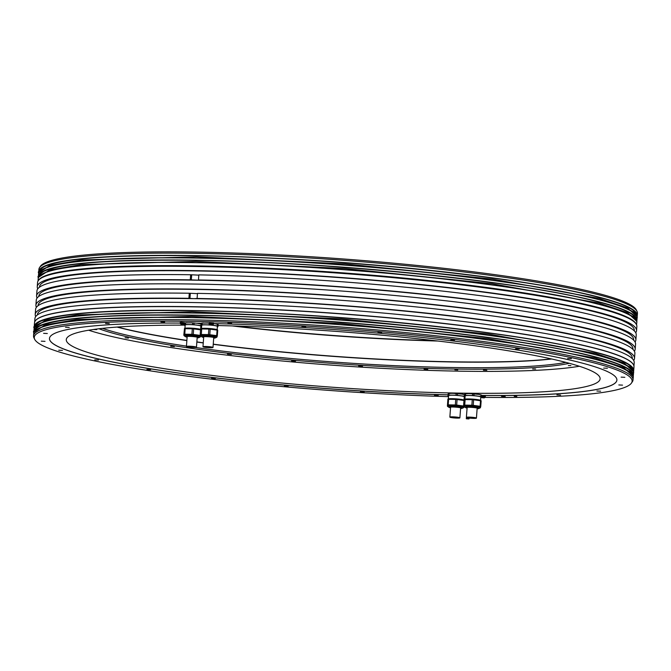 <?xml version="1.0" encoding="UTF-8"?>
<svg xmlns="http://www.w3.org/2000/svg" width="671" height="671" viewBox="0 0 671 671"><rect width="100%" height="100%" fill="white"/><g stroke="black" fill="none" stroke-linecap="round" stroke-linejoin="round"><path stroke-width="1.01" d="M466.471 418.805L469.004 418.922L466.471 418.805M448.522 396.653A299.736 31.327 4.2 0 1 34.666 339.283A299.736 31.327 4.2 0 1 191.646 321.35A299.736 31.327 4.2 0 1 495.257 344.668A299.736 31.327 4.2 0 1 631.428 383.107A299.736 31.327 4.2 0 1 485.133 397.383M438.213 395.462L434.498 395.286L438.213 395.462M364.168 391.914L360.453 391.738L364.168 391.914M288.144 386.152L284.429 385.976L288.144 386.152M215.299 378.561L211.583 378.385L215.299 378.561M150.606 369.654L146.89 369.478L150.606 369.654M98.478 360.05L94.762 359.874L98.478 360.05M62.462 350.388L58.746 350.22L62.462 350.388M45.016 341.346L41.3 341.17L45.016 341.346M47.322 333.521L43.607 333.344L47.322 333.521M69.23 327.456L65.523 327.28L69.23 327.456M109.247 323.565L105.532 323.388L109.247 323.565M164.647 322.114L160.931 321.937L164.647 322.114M505.213 396.544L501.497 396.368L505.213 396.544M560.604 395.085L556.888 394.909L560.604 395.085M600.62 391.193L596.905 391.017L600.62 391.193M622.529 385.129L618.813 384.961L622.529 385.129M624.835 377.312L621.12 377.136L624.835 377.312M607.389 368.262L603.674 368.085L607.389 368.262M571.373 358.608L567.658 358.431L571.373 358.608M519.245 348.995L515.529 348.828L519.245 348.995M454.552 340.096L450.845 339.92L454.552 340.096M381.715 332.497L377.999 332.33L381.715 332.497M305.682 326.735L301.967 326.559L305.682 326.735M231.646 323.196L227.93 323.019L231.646 323.196M516.838 396.444L514.212 396.318L516.838 396.444M201.392 323.212L201.359 323.321A284.47 29.734 4.2 0 0 196.368 323.246L195.471 323.12A8.731 0.914 -175.8 0 0 191.319 322.801L192.736 322.986A9.319 0.973 4.2 0 1 194.078 323.087L195.471 323.12M196.939 323.254L200.973 324.034L200.855 325.636L193.961 324.689A9.319 0.973 -175.8 0 0 192.619 324.579L185.481 324.47L185.599 322.868L191.319 322.801M187.033 322.734A8.731 0.914 -175.8 0 0 185.154 322.885L184.877 322.936M184.609 323.103A284.47 29.734 4.2 0 1 184.802 323.112L184.886 322.936A9.319 0.973 4.2 0 1 185.221 322.902A9.319 0.973 4.2 0 1 185.599 322.868M448.035 394.9A284.47 29.734 4.2 0 1 49.478 338.461A284.47 29.734 4.2 0 1 180.172 323.078M213.672 323.573A284.47 29.734 4.2 0 1 616.892 380.13A284.47 29.734 4.2 0 1 481.552 395.487M209.26 323.154A8.731 0.914 -175.8 0 0 207.859 323.07L209.268 323.246M203.573 323.003A8.731 0.914 -175.8 0 0 201.686 323.154L201.409 323.196A9.319 0.973 4.2 0 1 201.761 323.162A9.319 0.973 4.2 0 1 202.139 323.137L207.859 323.07M481.526 395.781L485.276 396.075L485.477 397.064L481.459 396.636M217.513 324.303A9.319 0.973 4.2 0 1 218.15 324.47L217.479 324.252A8.471 0.889 -175.8 0 0 215.106 323.741L217.513 324.303L217.396 325.896L210.501 324.949A9.319 0.973 -175.8 0 0 209.151 324.848L209.285 322.843L213.705 323.17L213.63 324.043A2.835 2.835 0 0 1 212.371 324.823L211.558 324.63M181.556 324.127L181.296 324.202A2.835 2.835 0 0 1 180.163 323.254L180.222 322.374L181.388 322.256L184.642 322.701L184.567 323.573A2.835 2.835 0 0 1 183.309 324.353L182.495 324.16M631.428 383.107L632.334 381.782A300.549 31.42 -175.8 0 0 633.03 379.92A300.549 31.42 -175.8 0 0 191.369 319.857A300.549 31.42 -175.8 0 0 33.55 335.903A300.549 31.42 -175.8 0 0 33.961 337.84L34.666 339.283M633.986 366.911A300.549 31.42 -175.8 0 0 633.567 364.965A300.549 31.42 -175.8 0 0 192.317 306.848A300.549 31.42 -175.8 0 0 35.194 321.023A300.549 31.42 -175.8 0 0 34.506 322.885L34.238 326.567A300.549 31.42 4.2 0 1 192.049 310.522A300.549 31.42 4.2 0 1 633.709 370.585L633.986 366.911M35.194 321.023L35.303 320.872A300.449 31.403 4.2 0 1 192.376 306.697A300.449 31.403 -175.8 0 1 633.491 364.806L633.567 364.965M633.944 366.123L634.204 362.583A300.449 31.403 -175.8 0 0 192.686 302.537A300.449 31.403 -175.8 0 0 34.917 318.574L34.657 322.114M635.739 332.724A300.449 31.403 -175.8 0 0 636.553 330.694L636.854 326.534A300.449 31.403 -175.8 0 0 636.443 324.596A300.449 31.403 -175.8 0 0 195.328 266.488A300.449 31.403 4.2 0 0 38.255 280.663A300.449 31.403 4.2 0 0 37.559 282.525L37.257 286.685A300.449 31.403 -175.8 0 0 37.769 288.815M636.553 330.694A300.449 31.403 -175.8 0 0 195.026 270.648A300.449 31.403 -175.8 0 0 37.257 286.685M634.38 351.21A300.449 31.403 -175.8 0 0 635.194 349.18L635.563 344.097A300.449 31.403 -175.8 0 0 194.036 284.051A300.449 31.403 -175.8 0 0 36.276 300.088L35.898 305.171A300.449 31.403 -175.8 0 0 36.41 307.301M635.194 349.18A300.449 31.403 -175.8 0 0 193.667 289.134A300.449 31.403 -175.8 0 0 35.898 305.171M37.425 314.925L37.45 314.582A298.218 31.168 4.2 0 1 194.045 298.662L197.098 298.452A300.449 31.403 -175.8 0 1 634.514 358.423A300.449 31.403 -175.8 0 1 633.701 360.453M188.912 298.318A300.449 31.403 -175.8 0 0 35.219 314.414L35.597 309.331A300.449 31.403 4.2 0 1 189.281 293.235L188.912 298.318L194.045 298.662A298.218 31.168 -175.8 0 1 632.283 358.264L632.258 358.608M35.219 314.414A300.449 31.403 -175.8 0 0 35.731 316.544M189.281 293.235L197.45 293.63M189.952 298.595L190.321 293.512M635.06 341.967A300.449 31.403 -175.8 0 0 635.873 339.937L636.242 334.854A300.449 31.403 4.2 0 0 198.826 274.884L198.457 279.966L199.497 280.243L190.27 279.832A300.449 31.403 -175.8 0 0 36.578 295.928A300.449 31.403 -175.8 0 0 37.09 298.058M635.873 339.937A300.449 31.403 -175.8 0 0 198.457 279.966M36.578 295.928L36.955 290.845A300.449 31.403 4.2 0 1 190.639 274.749L190.27 279.832M634.514 358.423L634.883 353.34A300.449 31.403 4.2 0 0 197.475 293.37L197.098 298.452M190.639 274.749L198.809 275.144M38.784 296.439L38.809 296.096A298.218 31.168 4.2 0 1 195.404 280.176A298.218 31.168 -175.8 0 1 633.642 339.778L633.617 340.122M191.68 275.026L191.31 280.109M632.938 349.365L632.963 349.021A298.218 31.168 -175.8 0 0 194.724 289.419A298.218 31.168 4.2 0 0 38.13 305.339L38.104 305.682M634.296 330.878L634.321 330.535A298.218 31.168 -175.8 0 0 196.083 270.933A298.218 31.168 4.2 0 0 39.488 286.853L39.463 287.196M38.255 280.663L38.675 280.059A300.08 31.369 4.2 0 1 195.555 265.901A300.08 31.369 -175.8 0 1 636.116 323.925L636.443 324.596M637.45 313.34A300.08 31.369 -175.8 0 0 637.039 311.394A300.08 31.369 -175.8 0 0 196.469 253.37A300.08 31.369 -175.8 0 0 39.589 267.528A300.08 31.369 -175.8 0 0 38.901 269.381L38.742 271.604A300.08 31.369 4.2 0 1 196.309 255.584A300.08 31.369 4.2 0 1 637.291 315.555L637.45 313.34M39.589 267.528L40.495 266.202A299.274 31.285 4.2 0 1 196.955 252.078A299.274 31.285 4.2 0 1 636.334 309.96L637.039 311.394M184.542 325.133A267.637 27.972 -175.8 0 0 66.278 339.627A267.637 27.972 -175.8 0 0 98.083 355.437A267.637 27.972 -175.8 0 0 397.358 391.118A267.637 27.972 -175.8 0 0 600.109 378.83A267.637 27.972 -175.8 0 0 568.303 363.019A267.637 27.972 -175.8 0 0 218.067 325.561M201.342 323.321L201.065 325.636A9.319 0.973 -175.8 0 0 201.669 325.804M213.957 323.581L215.106 323.741M481.552 395.42A284.47 29.734 -175.8 0 0 616.892 380.096M480.939 394.925A9.319 0.973 4.2 0 1 481.275 395.018A9.319 0.973 4.2 0 1 481.577 395.102L480.906 394.884A8.471 0.889 -175.8 0 0 478.532 394.372L480.939 394.925L480.822 396.527L473.927 395.58A9.319 0.973 -175.8 0 0 472.585 395.479L465.448 395.362A9.319 0.973 -175.8 0 0 464.735 395.437L464.491 396.267A9.319 0.973 -175.8 0 0 465.095 396.427M476.485 394.087A8.471 0.889 -175.8 0 0 470.212 393.617L472.703 393.877A9.319 0.973 4.2 0 1 474.045 393.978L478.532 394.372M470.212 393.617L468.081 393.583A8.471 0.889 -175.8 0 0 465.364 393.743L464.835 393.827L464.735 395.437M464.491 396.267L464.852 393.835A9.319 0.973 4.2 0 1 465.565 393.768L468.081 393.583M464.609 394.691L464.374 394.615A8.471 0.889 -175.8 0 0 462 394.103L464.399 394.665L464.282 396.267L457.396 395.311L457.513 393.718L462 394.103M459.945 393.827A8.471 0.889 -175.8 0 0 453.671 393.349L451.549 393.315A8.471 0.889 -175.8 0 0 448.824 393.474L448.303 393.558M448.169 393.885L447.951 395.999L448.169 393.885M49.486 338.427A284.47 29.734 -175.8 0 0 448.035 394.833M184.785 323.112L184.525 325.368A9.319 0.973 -175.8 0 0 185.137 325.536M201.174 324.059L200.939 323.984A8.471 0.889 -175.8 0 0 198.574 323.472M193.961 324.689L194.078 323.087M480.772 397.584A9.319 0.973 -175.8 0 0 481.216 397.534L481.459 396.704A9.319 0.973 -175.8 0 0 481.157 396.62A9.319 0.973 -175.8 0 0 480.822 396.527M464.902 399.144L465.137 395.907A7.859 0.822 4.2 0 1 471.092 395.546A7.859 0.822 4.2 0 1 479.874 396.595A7.859 0.822 4.2 0 1 480.813 397.056L480.57 400.293M472.703 393.877L472.585 395.479M465.448 395.362L465.565 393.768M473.927 395.58L474.045 393.978M481.577 395.102L481.459 396.704M464.424 399.648L464.441 399.388A8.295 0.864 4.2 0 1 468.803 398.943A8.295 0.864 4.2 0 1 480.99 400.604L480.973 400.855M463.77 406.022L464.424 399.639A9.319 0.973 4.2 0 1 465.137 399.572L472.275 399.69A9.319 0.973 4.2 0 1 473.617 399.79L480.511 400.738A9.319 0.973 4.2 0 1 481.149 400.906L480.746 406.45A9.319 0.973 -175.8 0 0 480.1 406.282L473.214 405.334A9.319 0.973 -175.8 0 0 471.864 405.234L464.726 405.116A9.319 0.973 -175.8 0 0 464.022 405.183L463.77 406.022A9.319 0.973 -175.8 0 0 463.955 406.072M480.495 407.28L480.746 406.45M463.988 405.628A8.295 0.864 4.2 0 1 468.341 405.183A8.295 0.864 4.2 0 1 480.528 406.844L480.478 407.515A8.295 0.864 -175.8 0 0 468.291 405.854A8.295 0.864 -175.8 0 0 463.938 406.299L463.988 405.628M464.424 399.639L464.022 405.183M464.726 405.116L465.137 399.572M472.275 399.69L471.864 405.234M473.214 405.334L473.617 399.79M480.511 400.738L480.1 406.282M467.083 408.018A6.056 0.629 4.2 0 1 466.085 407.599A6.056 0.629 4.2 0 1 469.264 407.272A6.056 0.629 4.2 0 1 478.163 408.48A6.056 0.629 4.2 0 1 477.123 408.756M466.991 417.672A5.032 0.528 -175.8 0 0 472.619 418.343A5.032 0.528 -175.8 0 0 476.435 418.108A5.032 0.528 -175.8 0 0 475.831 417.815A5.032 0.528 -175.8 0 0 470.203 417.144A5.032 0.528 -175.8 0 0 466.395 417.379A5.032 0.528 -175.8 0 0 466.991 417.672M464.24 397.316A9.319 0.973 -175.8 0 0 464.676 397.266L464.928 396.385M448.245 393.634L448.32 393.567A9.319 0.973 4.2 0 1 449.025 393.5L451.549 393.315M453.671 393.349L456.163 393.609L456.045 395.211L448.907 395.102L449.025 393.5M456.163 393.609A9.319 0.973 4.2 0 1 457.513 393.718M464.919 396.435A9.319 0.973 -175.8 0 0 464.626 396.351A9.319 0.973 -175.8 0 0 464.282 396.267M447.951 395.999A9.319 0.973 -175.8 0 0 448.563 396.167M448.907 395.102A9.319 0.973 -175.8 0 0 448.203 395.169M457.396 395.311A9.319 0.973 -175.8 0 0 456.045 395.211M448.362 398.876L448.597 395.638A7.859 0.822 4.2 0 1 454.552 395.278A7.859 0.822 4.2 0 1 463.342 396.326A7.859 0.822 4.2 0 1 464.273 396.796L464.038 400.025M463.955 406.114A9.319 0.973 -175.8 0 0 463.569 406.014L456.674 405.066A9.319 0.973 -175.8 0 0 455.332 404.965L448.194 404.848A9.319 0.973 -175.8 0 0 447.482 404.915L447.909 399.119A8.295 0.864 4.2 0 1 452.262 398.683A8.295 0.864 4.2 0 1 464.282 400.142M447.482 404.915L447.892 399.371A9.319 0.973 4.2 0 1 448.597 399.304L455.735 399.421A9.319 0.973 4.2 0 1 457.085 399.522L463.971 400.47A9.319 0.973 4.2 0 1 464.181 400.52M447.448 405.359A8.295 0.864 4.2 0 1 451.801 404.915A8.295 0.864 4.2 0 1 463.997 406.576L463.946 407.247A8.295 0.864 -175.8 0 0 451.759 405.594A8.295 0.864 -175.8 0 0 447.398 406.03L447.448 405.359M448.194 404.848L448.597 399.304M455.735 399.421L455.332 404.965M456.674 405.066L457.085 399.522M463.971 400.47L463.569 406.014M450.543 407.758A6.056 0.629 4.2 0 1 449.545 407.331A6.056 0.629 4.2 0 1 452.732 407.003A6.056 0.629 4.2 0 1 461.631 408.211A6.056 0.629 4.2 0 1 460.583 408.488M450.459 417.404A5.032 0.528 -175.8 0 0 456.079 418.075A5.032 0.528 -175.8 0 0 459.895 417.848A5.032 0.528 -175.8 0 0 459.3 417.547A5.032 0.528 -175.8 0 0 453.671 416.876A5.032 0.528 -175.8 0 0 449.855 417.11A5.032 0.528 -175.8 0 0 450.459 417.404M218.15 324.47L218.033 326.072A9.319 0.973 -175.8 0 0 217.396 325.896M217.345 326.953A9.319 0.973 -175.8 0 0 217.454 326.945A9.319 0.973 -175.8 0 0 217.781 326.903L218.033 326.072M201.426 323.204L201.065 325.636M209.151 324.848L202.021 324.739L202.139 323.137M202.021 324.739A9.319 0.973 -175.8 0 0 201.308 324.806M201.468 328.513L201.711 325.276A7.859 0.822 4.2 0 1 202.885 324.94A7.859 0.822 4.2 0 1 211.717 325.217A7.859 0.822 4.2 0 1 217.387 326.433L217.144 329.662M217.069 336.649L217.312 335.827A9.319 0.973 -175.8 0 0 216.674 335.651L209.788 334.703A9.319 0.973 -175.8 0 0 208.438 334.603L201.3 334.485L201.711 328.941A9.319 0.973 4.2 0 0 200.998 329.008L201.015 328.756A8.295 0.864 4.2 0 1 205.292 328.312A8.295 0.864 4.2 0 1 213.638 328.941A8.295 0.864 4.2 0 1 217.563 329.973L217.538 330.224M201.711 328.941L208.849 329.058A9.319 0.973 4.2 0 1 210.191 329.159L217.085 330.107A9.319 0.973 4.2 0 1 217.723 330.275L217.312 335.827M201.3 334.485A9.319 0.973 -175.8 0 0 200.595 334.552M200.562 334.997A8.295 0.864 4.2 0 1 204.831 334.552A8.295 0.864 4.2 0 1 213.185 335.181A8.295 0.864 4.2 0 1 217.102 336.213L217.052 336.884A8.295 0.864 -175.8 0 0 213.135 335.852A8.295 0.864 -175.8 0 0 204.781 335.223A8.295 0.864 -175.8 0 0 200.512 335.668L200.562 334.997M208.849 329.058L208.438 334.603M209.788 334.703L210.191 329.159M217.085 330.107L216.674 335.651M203.657 337.387A6.056 0.629 4.2 0 1 202.659 336.968A6.056 0.629 4.2 0 1 205.779 336.641A6.056 0.629 4.2 0 1 211.877 337.102A6.056 0.629 4.2 0 1 214.737 337.849A6.056 0.629 4.2 0 1 213.688 338.125M212.405 347.184A5.032 0.528 -175.8 0 0 206.777 346.513A5.032 0.528 -175.8 0 0 202.969 346.748A5.032 0.528 -175.8 0 0 203.565 347.041A5.032 0.528 -175.8 0 0 209.193 347.712A5.032 0.528 -175.8 0 0 213.001 347.486A5.032 0.528 -175.8 0 0 212.405 347.184M192.736 322.986L192.619 324.579M185.481 324.47A9.319 0.973 -175.8 0 0 184.768 324.538L184.525 325.368M200.805 326.685A9.319 0.973 -175.8 0 0 200.914 326.676A9.319 0.973 -175.8 0 0 201.25 326.634L201.493 325.804A9.319 0.973 -175.8 0 0 200.855 325.636M184.936 328.245L185.171 325.016A7.859 0.822 4.2 0 1 186.345 324.672A7.859 0.822 4.2 0 1 195.186 324.957A7.859 0.822 4.2 0 1 200.847 326.165L200.612 329.402M184.852 322.944L184.768 324.538M184.458 328.748L184.483 328.496A8.295 0.864 4.2 0 1 188.752 328.052A8.295 0.864 4.2 0 1 197.106 328.673A8.295 0.864 4.2 0 1 200.855 329.511M184.466 328.74L183.812 335.123L184.466 328.74A9.319 0.973 4.2 0 1 185.171 328.673L192.309 328.79A9.319 0.973 4.2 0 1 193.659 328.891L200.545 329.838A9.319 0.973 4.2 0 1 200.746 329.889M200.52 335.483A9.319 0.973 -175.8 0 0 200.143 335.383L193.248 334.435A9.319 0.973 -175.8 0 0 191.898 334.334L184.768 334.217A9.319 0.973 -175.8 0 0 184.055 334.292M184.022 334.728A8.295 0.864 4.2 0 1 188.291 334.284A8.295 0.864 4.2 0 1 196.645 334.913A8.295 0.864 4.2 0 1 200.562 335.945L200.52 336.616A8.295 0.864 -175.8 0 0 196.595 335.584A8.295 0.864 -175.8 0 0 188.249 334.963A8.295 0.864 -175.8 0 0 183.971 335.399L184.022 334.728M192.309 328.79L191.898 334.334M193.248 334.435L193.659 328.891M200.545 329.838L200.143 335.383M184.768 334.217L185.171 328.673M187.117 337.127A6.056 0.629 4.2 0 1 186.119 336.699A6.056 0.629 4.2 0 1 189.239 336.372A6.056 0.629 4.2 0 1 195.336 336.834A6.056 0.629 4.2 0 1 198.205 337.588A6.056 0.629 4.2 0 1 197.157 337.865M195.873 346.915A5.032 0.528 -175.8 0 0 190.245 346.244A5.032 0.528 -175.8 0 0 186.429 346.479A5.032 0.528 -175.8 0 0 187.024 346.773A5.032 0.528 -175.8 0 0 192.652 347.444A5.032 0.528 -175.8 0 0 196.469 347.217A5.032 0.528 -175.8 0 0 195.873 346.915M482.566 397.752L484.127 397.769L482.315 397.668M482.91 397.828L484.252 397.836L482.927 397.643M210.619 324.596L210.359 324.672A2.835 2.835 0 0 1 209.226 323.724L213.638 324.026M212.128 324.705L210.476 324.596L212.371 324.823M211.541 324.823L212.12 324.772M210.686 324.73L211.34 324.823L210.694 324.605M180.163 323.229L184.575 323.556M183.066 324.244L181.413 324.127L183.309 324.353M182.478 324.353L183.057 324.303M181.623 324.261L182.277 324.353L181.631 324.135M88.647 330.224A267.301 27.939 -175.8 0 0 461.019 371.189A267.301 27.939 -175.8 0 0 579.35 366.257M98.989 328.765A250.098 26.144 -175.8 0 0 452.9 369.008A250.098 26.144 -175.8 0 0 569.335 363.305M424.072 369.159L427.788 369.327L424.072 369.159M358.649 365.972L362.541 366.207L358.649 365.972M291.6 360.83L295.55 361.124L291.6 360.83M227.494 354.095L231.361 354.439L227.494 354.095M170.702 346.211L174.359 346.588L170.702 346.211M125.091 337.731L128.421 338.125L125.091 337.731M93.269 329.511L96.683 329.612L94.921 329.276M568.354 365.586L570.895 365.569L568.354 365.586M532.623 368.958L535.634 369L532.623 368.958M483.414 370.174L486.827 370.283L483.414 370.174M457.681 369.964L454.888 369.813L457.681 369.964M195.429 347.461A249.293 26.06 -175.8 0 0 452.623 367.523A249.293 26.06 -175.8 0 0 565.921 362.39M102.495 328.362A249.293 26.06 -175.8 0 0 115.907 332.422A249.293 26.06 -175.8 0 0 186.454 346.135M551.721 358.993A249.293 26.06 4.2 0 1 213.235 344.307M203.246 342.956A249.293 26.06 4.2 0 1 196.846 342.059M186.865 340.591A249.293 26.06 4.2 0 1 117.039 327.071M551.294 358.893A249.478 26.077 4.2 0 1 213.252 344.148M203.254 342.797A249.478 26.077 4.2 0 1 196.855 341.891M186.874 340.432A249.478 26.077 4.2 0 1 117.484 327.037M437.92 341.036A249.478 26.077 4.2 0 1 232.25 325.93M435.63 340.767A249.293 26.06 4.2 0 1 234.548 325.997M457.739 369.981L455.013 369.78M633.533 373.084A300.549 31.42 -175.8 0 0 191.864 313.022A300.549 31.42 -175.8 0 0 34.053 329.058L33.894 331.189A300.549 31.42 4.2 0 1 191.713 315.144A300.549 31.42 4.2 0 1 633.374 375.206L633.533 373.084C638.54 356.796 502.134 332.002 345.213 320.344C290.954 316.209 239.857 313.743 191.914 312.938A300.449 31.403 -175.8 0 0 36.008 325.846M631.73 374.242A300.449 31.403 -175.8 0 0 191.579 317.559C239.513 318.364 290.618 320.83 344.877 324.965C501.791 336.624 638.205 361.417 633.189 377.706A300.549 31.42 -175.8 0 0 191.529 317.643A300.549 31.42 -175.8 0 0 33.709 333.68L33.55 335.903M33.978 331.449A300.449 31.403 4.2 0 1 191.747 315.253A300.449 31.403 4.2 0 1 633.256 375.458M632.065 369.62A300.449 31.403 -175.8 0 0 191.914 312.938C96.817 311.319 33.953 317.593 34.053 329.058M34.313 326.827A300.449 31.403 4.2 0 1 192.091 310.623A300.449 31.403 4.2 0 1 633.6 370.837M33.709 333.68C33.617 322.214 96.481 315.94 191.571 317.559A300.449 31.403 -175.8 0 0 35.664 330.467M637.106 318.054A300.08 31.369 -175.8 0 0 196.125 258.083A300.08 31.369 -175.8 0 0 38.557 274.095L38.398 276.226A300.08 31.369 4.2 0 1 195.974 260.205A300.08 31.369 4.2 0 1 636.947 320.176L637.106 318.054C642.105 301.791 505.909 277.031 349.239 265.389C295.064 261.262 244.043 258.805 196.175 258A299.987 31.361 -175.8 0 0 40.503 270.891M635.303 319.211A299.987 31.361 -175.8 0 0 195.84 262.621C243.699 263.426 294.72 265.884 348.895 270.01C505.573 281.661 641.77 306.412 636.762 322.676A300.08 31.369 -175.8 0 0 195.789 262.705A300.08 31.369 -175.8 0 0 38.213 278.717L38.046 280.99M38.482 276.486A299.987 31.361 4.2 0 1 196.007 260.306A299.987 31.361 4.2 0 1 636.829 320.428M635.647 314.59A299.987 31.361 -175.8 0 0 196.175 258C101.229 256.381 38.457 262.646 38.557 274.095M38.817 271.864A299.987 31.361 4.2 0 1 196.343 255.685A299.987 31.361 4.2 0 1 637.173 315.806M38.213 278.717C38.121 267.268 100.885 261.002 195.831 262.621A299.987 31.361 -175.8 0 0 40.168 275.513M477.115 408.832L478.767 408.555A6.769 0.705 -175.8 0 0 476.133 407.658A6.769 0.705 -175.8 0 0 468.937 407.079A6.769 0.705 -175.8 0 0 465.481 407.582L464.181 406.718A8.153 0.856 4.2 0 1 468.341 406.114A8.153 0.856 4.2 0 1 477.006 406.811A8.153 0.856 4.2 0 1 480.176 407.893L480.478 407.515M477.115 408.815A6.4 0.671 -175.8 0 0 477.031 407.968A6.4 0.671 -175.8 0 0 469.104 407.23A6.4 0.671 -175.8 0 0 467.075 408.085L465.481 407.582M450.543 407.817A6.4 0.671 -175.8 0 1 452.564 406.962A6.4 0.671 -175.8 0 1 460.491 407.7A6.4 0.671 -175.8 0 1 460.574 408.555L462.227 408.287A6.769 0.705 -175.8 0 0 459.601 407.389A6.769 0.705 -175.8 0 0 452.397 406.819A6.769 0.705 -175.8 0 0 448.949 407.314L447.649 406.45A8.153 0.856 4.2 0 1 451.801 405.846A8.153 0.856 4.2 0 1 460.474 406.542A8.153 0.856 4.2 0 1 463.636 407.624L463.946 407.247M202.055 336.951L203.649 337.463A6.4 0.671 -175.8 0 1 203.959 336.616A6.4 0.671 -175.8 0 1 212.053 337.085A6.4 0.671 -175.8 0 1 213.688 338.192L215.341 337.924A6.769 0.705 -175.8 0 0 212.262 336.968A6.769 0.705 -175.8 0 0 204.915 336.448A6.769 0.705 -175.8 0 0 202.055 336.951L200.755 336.087A8.153 0.856 4.2 0 1 204.194 335.475A8.153 0.856 4.2 0 1 213.042 336.104A8.153 0.856 4.2 0 1 216.75 337.261L217.052 336.884M185.515 336.683L187.108 337.194A6.4 0.671 -175.8 0 1 187.419 336.347A6.4 0.671 -175.8 0 1 195.521 336.817A6.4 0.671 -175.8 0 1 197.148 337.924L198.801 337.656A6.769 0.705 -175.8 0 0 195.722 336.699A6.769 0.705 -175.8 0 0 188.375 336.179A6.769 0.705 -175.8 0 0 185.515 336.683L184.215 335.819A8.153 0.856 4.2 0 1 187.662 335.215A8.153 0.856 4.2 0 1 196.502 335.835A8.153 0.856 4.2 0 1 200.21 336.993L200.52 336.616M33.802 332.43C32.619 331.826 34.414 329.796 39.186 326.349C58.377 317.886 109.323 314.213 192.023 315.328C323.363 317.039 505.397 335.165 584.642 354.439C607.272 359.757 622.051 364.856 628.987 369.746L633.156 374.888L633.281 376.456L623.871 367.7L595.102 358.054L488.32 338.712L340.943 323.489L191.621 316.393L76.855 319.539L45.074 324.932L33.802 332.43L33.802 333.126M34.146 327.809C32.963 327.205 34.758 325.175 39.522 321.728C58.712 313.265 109.658 309.591 192.367 310.707C323.699 312.418 505.741 330.543 584.986 349.817C607.607 355.135 622.394 360.235 629.331 365.125L633.491 370.266L633.625 371.835L624.215 363.078L595.445 353.432L488.656 334.091L341.279 318.868L191.956 311.772L77.199 314.917L45.41 320.31L34.146 327.809L34.137 328.505M38.306 277.467C37.131 276.863 38.918 274.842 43.682 271.394C62.839 262.948 113.709 259.274 196.284 260.39C327.414 262.093 509.172 280.201 588.291 299.434C610.878 304.751 625.64 309.843 632.568 314.724L636.729 319.857L636.854 321.426L627.46 312.678L598.733 303.049L492.12 283.741L344.969 268.543L195.882 261.455L81.292 264.592L49.562 269.985L38.306 277.467L38.306 278.163M38.65 272.845C37.467 272.241 39.262 270.22 44.018 266.773C63.183 258.327 114.045 254.653 196.62 255.768C327.758 257.471 509.515 275.58 588.635 294.812C611.222 300.13 625.984 305.221 632.912 310.103L637.073 315.236L637.198 316.804L627.804 308.056L599.077 298.427L492.455 279.119L345.305 263.921L196.217 256.834L81.636 259.971L49.897 265.364L38.65 272.845L38.641 273.542M469.071 418.041L469.004 418.922M466.404 417.412L466.311 418.721M633.189 377.706L633.03 379.92M633.29 375.768L633.374 375.206M33.902 331.751L33.894 331.189M633.625 371.147L633.709 370.585M34.238 327.129L34.238 326.567M636.762 322.676L636.594 324.949M636.863 320.73L636.947 320.176M38.406 276.788L38.398 276.226M637.198 316.108L637.291 315.555M38.742 272.166L38.742 271.604M464.181 406.718L463.938 406.299M478.767 408.555L480.176 407.893M477.173 408.052L476.435 418.108M467.133 407.322L466.395 417.379M447.649 406.45L447.398 406.03M462.227 408.287L463.636 407.624M448.949 407.314L450.543 407.825M460.633 407.792L459.895 417.848M450.593 407.054L449.855 417.11M200.755 336.087L200.512 335.668M215.341 337.924L216.75 337.261M203.707 336.691L202.969 346.748M213.747 337.429L213.001 347.486M184.215 335.819L183.971 335.399M198.801 337.656L200.21 336.993M187.167 336.423L186.429 346.479M197.207 337.161L196.469 347.217M481.342 397.098A2.835 2.835 0 0 0 482.189 397.71M484.21 397.861A2.835 2.835 0 0 0 485.46 397.081M633.281 376.456L633.181 377.144M633.625 371.835L633.525 372.522M636.854 321.426L636.762 322.105M637.198 316.804L637.098 317.484"/></g></svg>
